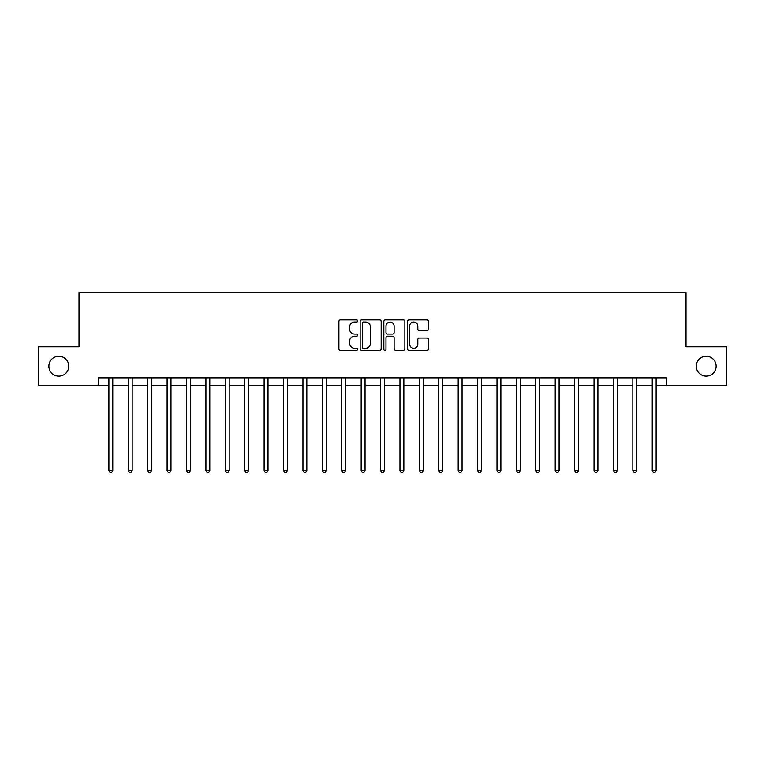 <?xml version="1.0" encoding="UTF-8"?>
<svg xmlns="http://www.w3.org/2000/svg" width="765" height="765" viewBox="0 0 765 765"><rect width="100%" height="100%" fill="white"/><g stroke="black" fill="none" stroke-linecap="round" stroke-linejoin="round"><path stroke-width="1.15" d="M357.666 320.975A1.071 1.071 0 0 0 356.595 319.913L340.406 319.913A1.52 1.52 0 0 0 338.885 321.434L338.885 348.869A1.52 1.52 0 0 0 340.406 350.389L356.595 350.389A1.071 1.071 0 0 0 357.666 349.318A1.071 1.071 0 0 0 356.595 348.257L354.501 348.257A4.877 4.877 0 0 1 349.624 343.38L349.624 341.094A4.877 4.877 0 0 1 354.501 336.218L356.595 336.218A1.071 1.071 0 0 0 357.666 335.147A1.071 1.071 0 0 0 356.595 334.085L354.501 334.085A4.877 4.877 0 0 1 349.624 329.208L349.624 326.923A4.877 4.877 0 0 1 354.501 322.046L356.595 322.046A1.071 1.071 0 0 0 357.666 320.975M696.246 366.196A9.935 9.935 0 0 0 706.181 376.131A9.935 9.935 0 0 0 716.116 366.196A9.935 9.935 0 0 0 706.181 356.261A9.935 9.935 0 0 0 696.246 366.196M48.883 366.196A9.935 9.935 0 0 0 58.819 376.131A9.935 9.935 0 0 0 68.754 366.196A9.935 9.935 0 0 0 58.819 356.261A9.935 9.935 0 0 0 48.883 366.196M427.033 330.652A1.52 1.52 0 0 0 428.553 329.132L428.553 321.434A1.52 1.52 0 0 0 427.033 319.913L409.055 319.913A1.52 1.52 0 0 0 407.525 321.434L407.525 348.869A1.52 1.52 0 0 0 409.055 350.389L427.033 350.389A1.52 1.52 0 0 0 428.553 348.869L428.553 339.574A1.52 1.52 0 0 0 427.033 338.044L419.335 338.044A1.52 1.52 0 0 0 417.814 339.574L417.814 344.183A4.074 4.074 0 0 1 413.741 348.257A4.074 4.074 0 0 1 409.657 344.183L409.657 326.12A4.074 4.074 0 0 1 413.741 322.046A4.074 4.074 0 0 1 417.814 326.12L417.814 329.132A1.52 1.52 0 0 0 419.335 330.652L427.033 330.652M98.408 385.608L38.25 385.608L38.25 346.794L79.005 346.794L79.005 292.459L685.995 292.459L685.995 346.794L726.75 346.794L726.75 385.608L666.592 385.608L666.592 377.843L98.408 377.843L98.408 385.608L108.888 385.608M381.171 321.434A1.52 1.52 0 0 0 379.641 319.913L361.663 319.913A1.52 1.52 0 0 0 360.143 321.434L360.143 348.869A1.52 1.52 0 0 0 361.663 350.389L379.641 350.389A1.52 1.52 0 0 0 381.171 348.869L381.171 321.434M385.359 319.913L403.337 319.913A1.52 1.52 0 0 1 404.857 321.434L404.857 348.869A1.52 1.52 0 0 1 403.337 350.389L395.639 350.389A1.52 1.52 0 0 1 394.118 348.869L394.118 337.738A1.52 1.52 0 0 0 392.598 336.218L387.492 336.218A1.52 1.52 0 0 0 385.971 337.738L385.971 349.318A1.071 1.071 0 0 1 384.9 350.389A1.071 1.071 0 0 1 383.829 349.318L383.829 321.434A1.52 1.52 0 0 1 385.359 319.913M112.771 385.608L128.291 385.608M132.173 385.608L147.693 385.608M151.575 385.608L167.105 385.608M170.978 385.608L186.507 385.608M190.389 385.608L205.909 385.608M209.792 385.608L225.321 385.608M229.194 385.608L244.724 385.608M248.606 385.608L264.126 385.608M268.008 385.608L283.538 385.608M287.411 385.608L302.94 385.608M306.822 385.608L322.342 385.608M326.225 385.608L341.745 385.608M345.627 385.608L361.157 385.608M365.039 385.608L380.559 385.608M384.441 385.608L399.961 385.608M403.844 385.608L419.373 385.608M423.255 385.608L438.775 385.608M442.658 385.608L458.178 385.608M462.06 385.608L477.59 385.608M481.462 385.608L496.992 385.608M500.874 385.608L516.394 385.608M520.277 385.608L535.806 385.608M539.679 385.608L555.208 385.608M559.091 385.608L574.611 385.608M578.493 385.608L594.023 385.608M597.895 385.608L613.425 385.608M617.307 385.608L632.827 385.608M636.71 385.608L652.229 385.608M656.112 385.608L666.592 385.608M363.337 322.046A1.071 1.071 0 0 0 362.275 323.117L362.275 347.186A1.071 1.071 0 0 0 363.337 348.257L365.546 348.257A4.877 4.877 0 0 0 370.423 343.38L370.423 326.923A4.877 4.877 0 0 0 365.546 322.046L363.337 322.046M394.118 326.196A4.074 4.074 0 0 0 390.045 322.122A4.074 4.074 0 0 0 385.971 326.196L385.971 332.565A1.52 1.52 0 0 0 387.492 334.085L392.598 334.085A1.52 1.52 0 0 0 394.118 332.565L394.118 326.196M112.962 377.843L112.876 378.044A1.549 1.549 0 0 0 112.771 378.618L112.771 470.523L108.888 470.523L108.888 378.618A1.549 1.549 0 0 0 108.773 378.044L108.697 377.843M112.771 470.523L111.604 472.541L110.045 472.541L108.888 470.523M132.364 377.843L132.288 378.044A1.549 1.549 0 0 0 132.173 378.618L132.173 470.523L128.291 470.523L128.291 378.618A1.549 1.549 0 0 0 128.176 378.044L128.099 377.843M132.173 470.523L131.006 472.541L129.457 472.541L128.291 470.523M151.766 377.843L151.69 378.044A1.549 1.549 0 0 0 151.575 378.618L151.575 470.523L147.693 470.523L147.693 378.618A1.549 1.549 0 0 0 147.588 378.044L147.502 377.843M151.575 470.523L150.409 472.541L148.859 472.541L147.693 470.523M171.178 377.843L171.092 378.044A1.549 1.549 0 0 0 170.978 378.618L170.978 470.523L167.105 470.523L167.105 378.618A1.549 1.549 0 0 0 166.99 378.044L166.913 377.843M170.978 470.523L169.82 472.541L168.262 472.541L167.105 470.523M190.581 377.843L190.504 378.044A1.549 1.549 0 0 0 190.389 378.618L190.389 470.523L186.507 470.523L186.507 378.618A1.549 1.549 0 0 0 186.392 378.044L186.316 377.843M190.389 470.523L189.223 472.541L187.674 472.541L186.507 470.523M209.983 377.843L209.906 378.044A1.549 1.549 0 0 0 209.792 378.618L209.792 470.523L205.909 470.523L205.909 378.618A1.549 1.549 0 0 0 205.804 378.044L205.718 377.843M209.792 470.523L208.625 472.541L207.076 472.541L205.909 470.523M229.385 377.843L229.309 378.044A1.549 1.549 0 0 0 229.194 378.618L229.194 470.523L225.321 470.523L225.321 378.618A1.549 1.549 0 0 0 225.206 378.044L225.13 377.843M229.194 470.523L228.037 472.541L226.478 472.541L225.321 470.523M248.797 377.843L248.711 378.044A1.549 1.549 0 0 0 248.606 378.618L248.606 470.523L244.724 470.523L244.724 378.618A1.549 1.549 0 0 0 244.609 378.044L244.532 377.843M248.606 470.523L247.439 472.541L245.89 472.541L244.724 470.523M268.199 377.843L268.123 378.044A1.549 1.549 0 0 0 268.008 378.618L268.008 470.523L264.126 470.523L264.126 378.618A1.549 1.549 0 0 0 264.011 378.044L263.935 377.843M268.008 470.523L266.842 472.541L265.292 472.541L264.126 470.523M287.602 377.843L287.525 378.044A1.549 1.549 0 0 0 287.411 378.618L287.411 470.523L283.538 470.523L283.538 378.618A1.549 1.549 0 0 0 283.423 378.044L283.337 377.843M287.411 470.523L286.253 472.541L284.695 472.541L283.538 470.523M307.014 377.843L306.928 378.044A1.549 1.549 0 0 0 306.822 378.618L306.822 470.523L302.94 470.523L302.94 378.618A1.549 1.549 0 0 0 302.825 378.044L302.749 377.843M306.822 470.523L305.656 472.541L304.107 472.541L302.94 470.523M326.416 377.843L326.339 378.044A1.549 1.549 0 0 0 326.225 378.618L326.225 470.523L322.342 470.523L322.342 378.618A1.549 1.549 0 0 0 322.228 378.044L322.151 377.843M326.225 470.523L325.058 472.541L323.509 472.541L322.342 470.523M345.818 377.843L345.742 378.044A1.549 1.549 0 0 0 345.627 378.618L345.627 470.523L341.745 470.523L341.745 378.618A1.549 1.549 0 0 0 341.639 378.044L341.553 377.843M345.627 470.523L344.47 472.541L342.911 472.541L341.745 470.523M365.23 377.843L365.144 378.044A1.549 1.549 0 0 0 365.039 378.618L365.039 470.523L361.157 470.523L361.157 378.618A1.549 1.549 0 0 0 361.042 378.044L360.965 377.843M365.039 470.523L363.872 472.541L362.323 472.541L361.157 470.523M384.632 377.843L384.556 378.044A1.549 1.549 0 0 0 384.441 378.618L384.441 470.523L380.559 470.523L380.559 378.618A1.549 1.549 0 0 0 380.444 378.044L380.368 377.843M384.441 470.523L383.275 472.541L381.725 472.541L380.559 470.523M404.035 377.843L403.958 378.044A1.549 1.549 0 0 0 403.844 378.618L403.844 470.523L399.961 470.523L399.961 378.618A1.549 1.549 0 0 0 399.856 378.044L399.77 377.843M403.844 470.523L402.677 472.541L401.128 472.541L399.961 470.523M423.447 377.843L423.361 378.044A1.549 1.549 0 0 0 423.255 378.618L423.255 470.523L419.373 470.523L419.373 378.618A1.549 1.549 0 0 0 419.258 378.044L419.182 377.843M423.255 470.523L422.089 472.541L420.53 472.541L419.373 470.523M442.849 377.843L442.772 378.044A1.549 1.549 0 0 0 442.658 378.618L442.658 470.523L438.775 470.523L438.775 378.618A1.549 1.549 0 0 0 438.661 378.044L438.584 377.843M442.658 470.523L441.491 472.541L439.942 472.541L438.775 470.523M462.251 377.843L462.175 378.044A1.549 1.549 0 0 0 462.06 378.618L462.06 470.523L458.178 470.523L458.178 378.618A1.549 1.549 0 0 0 458.072 378.044L457.986 377.843M462.06 470.523L460.893 472.541L459.344 472.541L458.178 470.523M481.663 377.843L481.577 378.044A1.549 1.549 0 0 0 481.462 378.618L481.462 470.523L477.59 470.523L477.59 378.618A1.549 1.549 0 0 0 477.475 378.044L477.398 377.843M481.462 470.523L480.305 472.541L478.747 472.541L477.59 470.523M501.065 377.843L500.989 378.044A1.549 1.549 0 0 0 500.874 378.618L500.874 470.523L496.992 470.523L496.992 378.618A1.549 1.549 0 0 0 496.877 378.044L496.801 377.843M500.874 470.523L499.708 472.541L498.158 472.541L496.992 470.523M520.468 377.843L520.391 378.044A1.549 1.549 0 0 0 520.277 378.618L520.277 470.523L516.394 470.523L516.394 378.618A1.549 1.549 0 0 0 516.289 378.044L516.203 377.843M520.277 470.523L519.11 472.541L517.561 472.541L516.394 470.523M539.87 377.843L539.794 378.044A1.549 1.549 0 0 0 539.679 378.618L539.679 470.523L535.806 470.523L535.806 378.618A1.549 1.549 0 0 0 535.691 378.044L535.615 377.843M539.679 470.523L538.522 472.541L536.963 472.541L535.806 470.523M559.282 377.843L559.196 378.044A1.549 1.549 0 0 0 559.091 378.618L559.091 470.523L555.208 470.523L555.208 378.618A1.549 1.549 0 0 0 555.094 378.044L555.017 377.843M559.091 470.523L557.924 472.541L556.375 472.541L555.208 470.523M578.684 377.843L578.608 378.044A1.549 1.549 0 0 0 578.493 378.618L578.493 470.523L574.611 470.523L574.611 378.618A1.549 1.549 0 0 0 574.496 378.044L574.419 377.843M578.493 470.523L577.326 472.541L575.777 472.541L574.611 470.523M598.087 377.843L598.01 378.044A1.549 1.549 0 0 0 597.895 378.618L597.895 470.523L594.023 470.523L594.023 378.618A1.549 1.549 0 0 0 593.908 378.044L593.822 377.843M597.895 470.523L596.738 472.541L595.18 472.541L594.023 470.523M617.498 377.843L617.412 378.044A1.549 1.549 0 0 0 617.307 378.618L617.307 470.523L613.425 470.523L613.425 378.618A1.549 1.549 0 0 0 613.31 378.044L613.234 377.843M617.307 470.523L616.141 472.541L614.591 472.541L613.425 470.523M636.901 377.843L636.824 378.044A1.549 1.549 0 0 0 636.71 378.618L636.71 470.523L632.827 470.523L632.827 378.618A1.549 1.549 0 0 0 632.712 378.044L632.636 377.843M636.71 470.523L635.543 472.541L633.994 472.541L632.827 470.523M656.303 377.843L656.227 378.044A1.549 1.549 0 0 0 656.112 378.618L656.112 470.523L652.229 470.523L652.229 378.618A1.549 1.549 0 0 0 652.124 378.044L652.038 377.843M656.112 470.523L654.955 472.541L653.396 472.541L652.229 470.523"/></g></svg>
